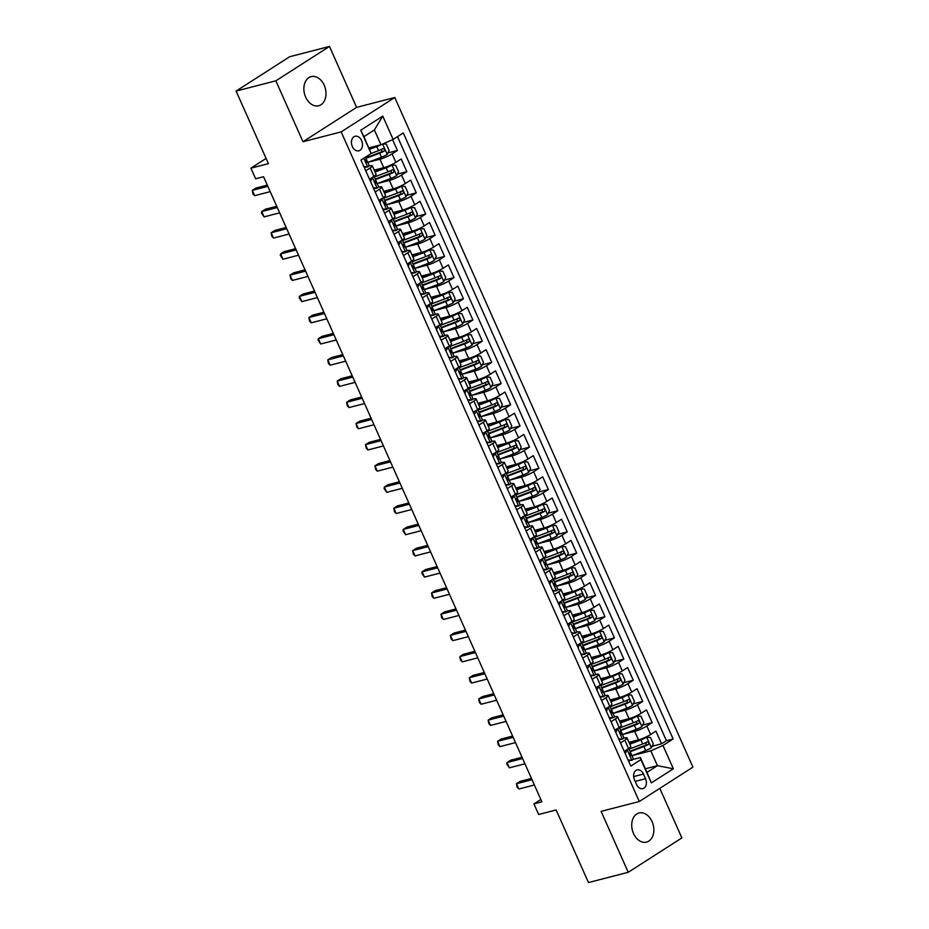 <?xml version="1.0" encoding="UTF-8"?>
<svg xmlns="http://www.w3.org/2000/svg" width="929" height="929" viewBox="0 0 929 929"><rect width="100%" height="100%" fill="white"/><g stroke="black" fill="none" stroke-linecap="round" stroke-linejoin="round"><path stroke-width="1.39" d="M305.653 97.127A15.038 10.753 75.5 0 0 318.693 105.743A15.038 10.753 75.5 0 0 324.209 85.236A15.038 10.753 75.5 0 0 311.169 76.619A15.038 10.753 75.5 0 0 305.653 97.127M633.508 833.499A15.038 10.753 75.5 0 0 646.549 842.115A15.038 10.753 75.5 0 0 652.065 821.608A15.038 10.753 75.5 0 0 639.024 812.991A15.038 10.753 75.5 0 0 633.508 833.499M352.335 146.515A7.525 5.377 75.5 0 0 358.849 150.823A7.525 5.377 75.5 0 0 361.602 140.569A7.525 5.377 75.5 0 0 355.087 136.261A7.525 5.377 75.5 0 0 352.335 146.515M329.481 46.45L289.709 56.715L236.082 91.077L275.855 80.811L302.982 141.731L341.164 131.883L394.779 97.522L356.597 107.369L329.481 46.45L275.855 80.811M341.164 131.883L639.291 801.506L692.918 767.145L394.779 97.522M639.291 801.506L601.109 811.365L628.236 872.285L681.863 837.923L659.799 788.361M628.236 872.285L588.463 882.55L556.157 809.972L538.657 814.489L533.931 803.899L541.886 801.843L263.569 176.719L255.614 178.774L250.9 168.172L268.4 163.655L236.082 91.077M628.979 742.294L638.467 739.844A9.395 1.498 -24 0 0 650.625 734.491L655.92 731.1L661.576 743.815L652.088 746.266M622.778 734.444L634.693 731.367A9.395 1.498 -24 0 0 646.851 726.014L652.146 722.623L642.647 725.073M652.146 722.623L646.479 709.907L641.196 713.298A9.395 1.498 -24 0 1 629.038 718.663L619.55 721.101M610.109 699.92L619.597 697.47A9.395 1.498 -24 0 0 631.755 692.105L637.05 688.714L642.705 701.43L633.218 703.88M600.68 678.727L610.167 676.277A9.395 1.498 -24 0 0 622.325 670.924L627.609 667.533L633.276 680.249L623.777 682.687M591.239 657.535L600.726 655.084A9.395 1.498 -24 0 0 612.885 649.731L618.18 646.34L623.835 659.056L614.348 661.506M581.809 636.342L591.297 633.892A9.395 1.498 -24 0 0 603.455 628.538L608.739 625.147L614.406 637.863L604.918 640.313M572.369 615.149L581.856 612.699A9.395 1.498 -24 0 0 594.014 607.345L599.31 603.955L604.965 616.67L595.477 619.12M562.939 593.956L572.427 591.518A9.395 1.498 -24 0 0 584.585 586.153L589.88 582.762L595.535 595.477L586.048 597.928M553.51 572.775L562.986 570.325A9.395 1.498 -24 0 0 575.156 564.96L580.439 561.581L586.106 574.285L576.607 576.735M544.069 551.582L553.556 549.132A9.395 1.498 -24 0 0 565.715 543.779L571.01 540.388L576.665 553.103L567.178 555.554M534.639 530.389L544.115 527.939A9.395 1.498 -24 0 0 556.285 522.586L561.569 519.195L567.236 531.911L557.737 534.361M525.199 509.197L534.686 506.746A9.395 1.498 -24 0 0 546.844 501.393L552.14 498.002L557.795 510.718L548.307 513.168M515.769 488.004L525.245 485.565A9.395 1.498 -24 0 0 537.415 480.2L542.699 476.809L548.365 489.525L538.866 491.975M506.328 466.822L515.816 464.372A9.395 1.498 -24 0 0 527.974 459.007L533.269 455.616L538.925 468.332L529.437 470.782M496.899 445.63L506.386 443.179A9.395 1.498 -24 0 0 518.545 437.826L523.828 434.435L529.495 447.151L519.996 449.601M487.458 424.437L496.945 421.987A9.395 1.498 -24 0 0 509.104 416.633L514.399 413.242L520.054 425.958L510.567 428.408M478.029 403.244L487.516 400.794A9.395 1.498 -24 0 0 499.674 395.44L504.958 392.05L510.625 404.765L501.126 407.216M468.588 382.051L478.075 379.601A9.395 1.498 -24 0 0 490.233 374.248L495.529 370.857L501.184 383.572L491.696 386.023M459.158 360.858L468.646 358.42A9.395 1.498 -24 0 0 480.804 353.055L486.088 349.664L491.755 362.38L482.267 364.83M449.729 339.677L459.205 337.227A9.395 1.498 -24 0 0 471.363 331.862L476.658 328.483L482.314 341.187L472.826 343.637M440.288 318.484L449.775 316.034A9.395 1.498 -24 0 0 461.934 310.681L467.229 307.29L472.884 320.006L463.397 322.456M430.859 297.292L440.334 294.841A9.395 1.498 -24 0 0 452.504 289.488L457.788 286.097L463.455 298.813L453.956 301.263M421.418 276.099L430.905 273.649A9.395 1.498 -24 0 0 443.063 268.295L448.359 264.904L454.014 277.62L444.526 280.07M411.988 254.906L421.464 252.467A9.395 1.498 -24 0 0 433.634 247.102L438.918 243.712L444.585 256.427L435.086 258.877M402.547 233.725L412.035 231.275A9.395 1.498 -24 0 0 424.193 225.91L429.488 222.519L435.144 235.234L425.656 237.685M393.118 212.532L402.594 210.082A9.395 1.498 -24 0 0 414.764 204.728L420.047 201.338L425.714 214.053L416.215 216.503M383.677 191.339L393.164 188.889A9.395 1.498 -24 0 0 405.323 183.536L410.618 180.145L416.273 192.86L406.786 195.311M374.248 170.146L383.735 167.696A9.395 1.498 -24 0 0 395.893 162.343L401.177 158.952L406.844 171.668L397.345 174.118M365.736 170.773L370.09 167.986A9.395 1.498 156 0 0 372.308 165.803A9.395 1.498 156 0 0 369.521 165.908L368.825 166.094M375.177 191.955L379.52 189.168A9.395 1.498 156 0 0 381.749 186.996A9.395 1.498 156 0 0 378.951 187.101L378.254 187.286M384.606 213.147L388.961 210.36A9.395 1.498 156 0 0 391.179 208.189A9.395 1.498 156 0 0 388.392 208.293L387.683 208.468M394.047 234.34L398.39 231.553A9.395 1.498 156 0 0 400.62 229.37A9.395 1.498 156 0 0 397.821 229.486L397.124 229.66M403.476 255.533L407.831 252.746A9.395 1.498 156 0 0 410.049 250.563A9.395 1.498 156 0 0 407.262 250.667L406.554 250.853M412.917 276.726L417.26 273.939A9.395 1.498 156 0 0 419.478 271.756A9.395 1.498 156 0 0 416.691 271.86L415.995 272.046M422.347 297.919L426.701 295.132A9.395 1.498 156 0 0 428.919 292.949A9.395 1.498 156 0 0 426.132 293.053L425.424 293.239M431.776 319.1L436.131 316.313A9.395 1.498 156 0 0 438.349 314.141A9.395 1.498 156 0 0 435.562 314.246L434.865 314.42M441.217 340.293L445.56 337.506A9.395 1.498 156 0 0 447.79 335.323A9.395 1.498 156 0 0 445.003 335.439L444.294 335.613M450.646 361.486L455.001 358.699A9.395 1.498 156 0 0 457.219 356.515A9.395 1.498 156 0 0 454.432 356.631L453.735 356.806M460.087 382.678L464.43 379.891A9.395 1.498 156 0 0 466.66 377.708A9.395 1.498 156 0 0 463.873 377.813L463.165 377.998M469.517 403.871L473.871 401.084A9.395 1.498 156 0 0 476.089 398.901A9.395 1.498 156 0 0 473.302 399.005L472.606 399.191M478.958 425.052L483.301 422.265A9.395 1.498 156 0 0 485.53 420.094A9.395 1.498 156 0 0 482.743 420.198L482.035 420.384M488.387 446.245L492.742 443.458A9.395 1.498 156 0 0 494.96 441.275A9.395 1.498 156 0 0 492.173 441.391L491.476 441.565M497.828 467.438L502.171 464.651A9.395 1.498 156 0 0 504.401 462.468A9.395 1.498 156 0 0 501.602 462.584L500.905 462.758M507.257 488.631L511.612 485.844A9.395 1.498 156 0 0 513.83 483.661A9.395 1.498 156 0 0 511.043 483.765L510.335 483.951M516.698 509.824L521.041 507.037A9.395 1.498 156 0 0 523.271 504.853A9.395 1.498 156 0 0 520.472 504.958L519.775 505.144M526.128 531.005L530.482 528.229A9.395 1.498 156 0 0 532.7 526.046A9.395 1.498 156 0 0 529.913 526.151L529.205 526.337M535.568 552.198L539.912 549.411A9.395 1.498 156 0 0 542.13 547.239A9.395 1.498 156 0 0 539.343 547.344L538.646 547.518M544.998 573.39L549.353 570.603A9.395 1.498 156 0 0 551.571 568.42A9.395 1.498 156 0 0 548.784 568.536L548.075 568.711M554.427 594.583L558.782 591.796A9.395 1.498 156 0 0 561 589.613A9.395 1.498 156 0 0 558.213 589.729L557.516 589.903M563.868 615.776L568.211 612.989A9.395 1.498 156 0 0 570.441 610.806A9.395 1.498 156 0 0 567.654 610.91L566.945 611.096M573.298 636.969L577.652 634.182A9.395 1.498 156 0 0 579.87 631.999A9.395 1.498 156 0 0 577.083 632.103L576.386 632.289M582.738 658.15L587.082 655.363A9.395 1.498 156 0 0 589.311 653.192A9.395 1.498 156 0 0 586.524 653.296L585.816 653.482M592.168 679.343L596.523 676.556A9.395 1.498 156 0 0 598.74 674.373A9.395 1.498 156 0 0 595.953 674.489L595.257 674.663M601.609 700.536L605.952 697.749A9.395 1.498 156 0 0 608.181 695.566A9.395 1.498 156 0 0 605.383 695.682L604.686 695.856M611.038 721.728L615.393 718.941A9.395 1.498 156 0 0 617.611 716.758A9.395 1.498 156 0 0 614.824 716.863L614.127 717.049M645.539 778.711L643.46 774.054A7.281 5.202 75.5 0 0 637.155 769.874A7.281 5.202 75.5 0 0 634.484 779.803L636.551 784.471A7.281 5.202 75.5 0 0 642.868 788.64A7.281 5.202 75.5 0 0 645.539 778.711L635.181 781.382M368.952 147.885L380.983 144.785L374.375 129.955L363.936 136.633L371.112 153.54L360.963 160.043L630.791 766.1L640.94 759.597L640.371 757.53L632.986 759.434M371.112 153.54L360.731 130.234L382.76 116.113L393.141 139.431L403.279 132.928L673.119 738.985L662.969 745.476L673.351 768.794L651.322 782.903L640.94 759.597M368.035 162.296L379.961 159.219L383.735 167.696M377.476 183.489L389.39 180.412L393.164 188.889M386.905 204.682L398.831 201.605L402.594 210.082M396.346 225.875L408.261 222.797L412.035 231.275M405.776 247.056L417.69 243.99L421.464 252.467M415.217 268.249L427.131 265.171L430.905 273.649M424.646 289.442L436.56 286.364L440.334 294.841M434.087 310.634L446.001 307.557L449.775 316.034M443.516 331.827L455.431 328.75L459.205 337.227M452.957 353.02L464.872 349.943L468.646 358.42M462.387 374.201L474.301 371.135L478.075 379.601M471.827 395.394L483.742 392.317L487.516 400.794M481.257 416.587L493.171 413.51L496.945 421.987M490.686 437.78L502.612 434.702L506.386 443.179M500.127 458.972L512.042 455.895L515.816 464.372M509.556 480.154L521.471 477.088L525.245 485.565M518.997 501.346L530.912 498.269L534.686 506.746M528.427 522.539L540.341 519.462L544.115 527.939M537.868 543.732L549.782 540.655L553.556 549.132M547.297 564.925L559.212 561.848L562.986 570.325M556.738 586.118L568.653 583.04L572.427 591.518M566.167 607.299L578.082 604.222L581.856 612.699M575.608 628.492L587.523 625.414L591.297 633.892M585.038 649.685L596.952 646.607L600.726 655.084M594.467 670.877L606.393 667.8L610.167 676.277M603.908 692.07L615.822 688.993L619.597 697.47M613.337 713.251L625.263 710.186L629.038 718.663M620.479 742.921L624.822 740.134A9.395 1.498 -24 0 0 627.052 737.951A9.395 1.498 -24 0 0 624.253 738.056L623.556 738.241M661.576 743.815L666.43 740.703L397.484 136.644M379.961 159.219A9.395 1.498 156 0 0 392.119 153.866L397.403 150.475L392.595 139.664M406.844 171.668L401.549 175.058A9.395 1.498 156 0 1 389.39 180.412M416.273 192.86L410.99 196.251A9.395 1.498 156 0 1 398.831 201.605M425.714 214.053L420.419 217.432A9.395 1.498 156 0 1 408.261 222.797M435.144 235.234L429.86 238.625A9.395 1.498 156 0 1 417.69 243.99M444.585 256.427L439.289 259.818A9.395 1.498 156 0 1 427.131 265.171M454.014 277.62L448.73 281.011A9.395 1.498 156 0 1 436.56 286.364M463.455 298.813L458.16 302.204A9.395 1.498 156 0 1 446.001 307.557M472.884 320.006L467.589 323.397A9.395 1.498 156 0 1 455.431 328.75M482.314 341.187L477.03 344.578A9.395 1.498 156 0 1 464.872 349.943M491.755 362.38L486.459 365.771A9.395 1.498 156 0 1 474.301 371.135M501.184 383.572L495.9 386.963A9.395 1.498 156 0 1 483.742 392.317M510.625 404.765L505.33 408.156A9.395 1.498 156 0 1 493.171 413.51M520.054 425.958L514.771 429.349A9.395 1.498 156 0 1 502.612 434.702M529.495 447.151L524.2 450.53A9.395 1.498 156 0 1 512.042 455.895M538.925 468.332L533.641 471.723A9.395 1.498 156 0 1 521.471 477.088M548.365 489.525L543.07 492.916A9.395 1.498 156 0 1 530.912 498.269M557.795 510.718L552.511 514.109A9.395 1.498 156 0 1 540.341 519.462M567.236 531.911L561.94 535.301A9.395 1.498 156 0 1 549.782 540.655M576.665 553.103L571.381 556.494A9.395 1.498 156 0 1 559.212 561.848M586.106 574.285L580.811 577.675A9.395 1.498 156 0 1 568.653 583.04M595.535 595.477L590.24 598.868A9.395 1.498 156 0 1 578.082 604.222M604.965 616.67L599.681 620.061A9.395 1.498 156 0 1 587.523 625.414M614.406 637.863L609.11 641.254A9.395 1.498 156 0 1 596.952 646.607M623.835 659.056L618.551 662.447A9.395 1.498 156 0 1 606.393 667.8M633.276 680.249L627.981 683.628A9.395 1.498 156 0 1 615.822 688.993M642.705 701.43L637.422 704.821A9.395 1.498 156 0 1 625.263 710.186M624.253 751.398L628.596 748.611A9.395 1.498 -24 0 0 630.826 746.428L627.052 737.951M614.812 730.206L619.167 727.419A9.395 1.498 -24 0 0 621.385 725.235L617.611 716.758M605.383 709.013L609.726 706.226A9.395 1.498 -24 0 0 611.956 704.043L608.181 695.566M595.942 687.82L600.297 685.033A9.395 1.498 -24 0 0 602.515 682.85L598.74 674.373M586.513 666.627L590.856 663.84A9.395 1.498 -24 0 0 593.085 661.669L589.311 653.192M577.072 645.446L581.426 642.659A9.395 1.498 -24 0 0 583.644 640.476L579.87 631.999M567.642 624.253L571.985 621.466A9.395 1.498 -24 0 0 574.215 619.283L570.441 610.806M558.201 603.06L562.556 600.273A9.395 1.498 -24 0 0 564.774 598.09L561 589.613M548.772 581.868L553.115 579.081A9.395 1.498 -24 0 0 555.345 576.897L551.571 568.42M539.343 560.675L543.686 557.888A9.395 1.498 -24 0 0 545.904 555.705L542.13 547.239M529.902 539.482L534.256 536.695A9.395 1.498 -24 0 0 536.474 534.523L532.7 526.046M520.472 518.301L524.815 515.514A9.395 1.498 -24 0 0 527.045 513.331L523.271 504.853M511.031 497.108L515.386 494.321A9.395 1.498 -24 0 0 517.604 492.138L513.83 483.661M501.602 475.915L505.945 473.128A9.395 1.498 -24 0 0 508.175 470.945L504.401 462.468M492.161 454.722L496.516 451.935A9.395 1.498 -24 0 0 498.734 449.752L494.96 441.275M482.732 433.529L487.075 430.742A9.395 1.498 -24 0 0 489.304 428.571L485.53 420.094M473.291 412.348L477.645 409.561A9.395 1.498 -24 0 0 479.863 407.378L476.089 398.901M463.861 391.155L468.204 388.368A9.395 1.498 -24 0 0 470.434 386.185L466.66 377.708M454.42 369.963L458.775 367.176A9.395 1.498 -24 0 0 460.993 364.992L457.219 356.515M444.991 348.77L449.334 345.983A9.395 1.498 -24 0 0 451.564 343.8L447.79 335.323M435.55 327.577L439.905 324.79A9.395 1.498 -24 0 0 442.123 322.618L438.349 314.141M426.121 306.384L430.475 303.597A9.395 1.498 -24 0 0 432.693 301.426L428.919 292.949M416.691 285.203L421.034 282.416A9.395 1.498 -24 0 0 423.252 280.233L419.478 271.756M407.25 264.01L411.605 261.223A9.395 1.498 -24 0 0 413.823 259.04L410.049 250.563M397.821 242.817L402.164 240.03A9.395 1.498 -24 0 0 404.394 237.847L400.62 229.37M388.38 221.625L392.735 218.838A9.395 1.498 -24 0 0 394.953 216.654L391.179 208.189M378.951 200.432L383.294 197.645A9.395 1.498 -24 0 0 385.523 195.473L381.749 186.996M369.51 179.251L373.864 176.464A9.395 1.498 -24 0 0 376.082 174.28L372.308 165.803M640.371 757.53L646.979 772.359L657.418 765.67L650.811 750.841L662.969 745.476M645.388 768.771L657.418 765.67L673.351 768.794M632.208 755.637L650.811 750.841M266.077 158.441L250.9 168.172M540.841 799.474L533.931 803.899M666.43 740.703L673.119 738.985M397.403 150.475L387.916 152.925M393.141 139.431L380.983 144.785M646.979 772.359L651.322 782.903M360.731 130.234L363.936 136.633M382.76 116.113L374.375 129.955M302.982 141.731L356.597 107.369M628.074 759.98L631.906 760.247A6.224 0.999 -24 0 0 633.311 758.854L631.523 754.824A6.224 0.999 -24 0 0 631.151 754.673L629.665 754.569M631.906 760.247L628.387 760.677M626.82 749.749L627.191 749.657A6.224 0.999 -24 0 0 628.329 748.774M627.191 749.657L625.24 753.616M531.469 778.444L520.077 781.394L516.454 783.716L532.027 779.686M518.823 789.011L517.128 787.258L516.454 783.716L518.823 789.011L534.384 784.993M628.712 748.53L630.385 752.281A6.224 0.999 156 0 1 629.874 753.036L631.012 755.579A6.224 0.999 -24 0 0 631.523 754.824M645.643 750.551L643.855 746.533L630.164 751.712A17.976 2.868 -24 0 0 630.164 751.712L631.952 755.73A17.976 2.868 156 0 1 631.929 755.741L645.643 750.551A6.224 0.999 156 0 0 651.334 747.799L653.284 743.827L650.451 737.463L646.607 737.208A6.224 0.999 156 0 1 640.929 739.96L629.816 744.164M646.607 737.208L629.607 743.688M643.855 746.533A6.224 0.999 -24 0 0 648.256 744.524C649.255 742.898 648.872 742.05 647.118 741.981A6.224 0.999 156 0 1 642.729 743.99L629.038 749.169A17.976 2.868 156 0 1 629.003 749.18M646.073 742.526L645.969 745.116L630.919 750.864A14.922 2.381 156 0 1 629.92 751.236M618.644 738.799L622.476 739.054A6.224 0.999 -24 0 0 623.87 737.661L622.082 733.631A6.224 0.999 -24 0 0 621.722 733.48L620.235 733.376M622.476 739.054L618.946 739.496M617.379 728.557L617.762 728.464A6.224 0.999 -24 0 0 618.9 727.593M617.762 728.464L615.811 732.435M522.04 757.263L510.648 760.201L507.025 762.523L522.597 758.505M509.382 767.818L506.746 763.952L507.025 762.523L509.382 767.818L524.955 763.801M620.7 730.531A17.976 2.868 -24 0 0 620.735 730.519L634.426 725.34A6.224 0.999 -24 0 0 638.815 723.331C639.826 721.705 639.442 720.858 637.689 720.788A6.224 0.999 156 0 1 633.288 722.797L619.597 727.976A17.976 2.868 156 0 1 619.573 727.988L620.955 731.088A6.224 0.999 156 0 1 620.444 731.843L621.571 734.386A6.224 0.999 -24 0 0 622.082 733.631M609.203 717.606L613.035 717.862A6.224 0.999 -24 0 0 614.441 716.468L612.652 712.438A6.224 0.999 -24 0 0 612.281 712.288L610.794 712.195M613.035 717.862L609.517 718.303M607.949 707.364L608.321 707.271A6.224 0.999 -24 0 0 609.459 706.4M608.321 707.271L606.37 711.242M512.611 736.07L501.219 739.008L497.596 741.33L513.156 737.312M499.953 746.626L498.258 744.872L497.596 741.33L499.953 746.626L515.514 742.608M609.842 706.145L611.514 709.895A6.224 0.999 156 0 1 611.003 710.65L612.141 713.193A6.224 0.999 -24 0 0 612.652 712.438M599.774 696.413L603.606 696.68A6.224 0.999 -24 0 0 605.011 695.275L603.211 691.246A6.224 0.999 -24 0 0 602.851 691.095L601.365 691.002M603.606 696.68L600.076 697.11M598.508 686.183L598.891 686.078A6.224 0.999 -24 0 0 600.029 685.207M598.891 686.078L596.941 690.05M503.17 714.877L491.778 717.815L488.155 720.138L503.727 716.12M490.512 725.433L488.828 723.679L488.155 720.138L490.512 725.433L506.084 721.415M601.829 688.145A17.976 2.868 -24 0 0 601.864 688.134L615.555 682.954A6.224 0.999 -24 0 0 619.945 680.957C620.955 679.32 620.572 678.472 618.819 678.414A6.224 0.999 156 0 1 614.417 680.411L600.726 685.59A17.976 2.868 156 0 1 600.703 685.602L602.085 688.703A6.224 0.999 156 0 1 601.574 689.457L602.7 692A6.224 0.999 -24 0 0 603.211 691.246M590.333 675.22L594.165 675.488A6.224 0.999 -24 0 0 595.57 674.082L593.782 670.064A6.224 0.999 -24 0 0 593.41 669.902L591.924 669.809M594.165 675.488L590.647 675.917M589.079 664.99L589.45 664.885A6.224 0.999 -24 0 0 590.589 664.014M589.45 664.885L587.5 668.857M493.74 693.684L482.348 696.622L478.725 698.945L494.286 694.927M481.083 704.24L479.387 702.498L478.725 698.945L481.083 704.24L496.643 700.222M590.972 663.77L592.644 667.521A6.224 0.999 156 0 1 592.133 668.265L593.271 670.808A6.224 0.999 -24 0 0 593.782 670.064M622.488 734.549A17.976 2.868 156 0 0 622.523 734.549L636.214 729.358A6.224 0.999 156 0 0 641.893 726.617L643.855 722.634L641.022 716.282L637.178 716.015A6.224 0.999 156 0 1 631.499 718.767L620.375 722.971M637.178 716.015L620.166 722.495M636.644 721.334L636.528 723.923L621.489 729.683A14.922 2.381 156 0 1 620.491 730.043M626.785 708.177L624.985 704.147L611.294 709.326A17.976 2.868 -24 0 0 611.294 709.326L613.094 713.356A17.976 2.868 156 0 1 613.059 713.367L626.785 708.177A6.224 0.999 156 0 0 632.463 705.425L634.414 701.441L631.581 695.089L627.749 694.822A6.224 0.999 156 0 1 622.058 697.574L610.945 701.778M627.749 694.822L610.736 701.314M624.985 704.147A6.224 0.999 -24 0 0 629.386 702.138C630.385 700.512 630.013 699.665 628.248 699.595A6.224 0.999 156 0 1 623.858 701.604L610.167 706.783A17.976 2.868 156 0 1 610.132 706.795M627.203 700.141L627.098 702.73L612.048 708.49A14.922 2.381 156 0 1 611.05 708.862M603.629 692.175A17.976 2.868 156 0 0 603.653 692.163L617.344 686.984A6.224 0.999 156 0 0 623.022 684.232L624.985 680.249L622.151 673.897L618.308 673.63A6.224 0.999 156 0 1 612.629 676.382L601.516 680.597M618.308 673.63L601.295 680.121M617.773 678.948L617.657 681.538L602.619 687.297A14.922 2.381 156 0 1 601.62 687.669M607.914 665.791L606.114 661.762L592.423 666.941A17.976 2.868 -24 0 0 592.423 666.941L594.223 670.97A17.976 2.868 156 0 1 594.188 670.982L607.914 665.791A6.224 0.999 156 0 0 613.593 663.039L615.544 659.067L612.722 652.704L608.878 652.448A6.224 0.999 156 0 1 603.188 655.2L592.075 659.404M608.878 652.448L591.866 658.928M606.114 661.762A6.224 0.999 -24 0 0 610.516 659.764C611.514 658.127 611.143 657.279 609.389 657.221A6.224 0.999 156 0 1 604.988 659.218L591.297 664.398A17.976 2.868 156 0 1 591.262 664.409M608.332 657.755L608.228 660.356L593.178 666.105A14.922 2.381 156 0 1 592.179 666.476M580.904 654.028L584.736 654.295A6.224 0.999 -24 0 0 586.141 652.901L584.341 648.872A6.224 0.999 -24 0 0 583.981 648.709L582.495 648.616M584.736 654.295L581.206 654.724M579.638 643.797L580.021 643.704A6.224 0.999 -24 0 0 581.159 642.822M580.021 643.704L578.07 647.664M484.299 672.491L472.907 675.441L469.284 677.752L484.857 673.734M471.642 683.059L469.958 681.305L469.284 677.752L471.642 683.059L487.214 679.041M582.959 645.771A17.976 2.868 -24 0 0 582.994 645.76L596.685 640.58A6.224 0.999 -24 0 0 601.086 638.571C602.085 636.946 601.702 636.098 599.948 636.028A6.224 0.999 156 0 1 595.547 638.037L581.856 643.216A17.976 2.868 156 0 1 581.833 643.228L583.215 646.329A6.224 0.999 156 0 1 582.704 647.083L583.83 649.626A6.224 0.999 -24 0 0 584.341 648.872M584.759 649.789A17.976 2.868 156 0 0 584.782 649.777L598.473 644.598A6.224 0.999 156 0 0 604.152 641.846L606.114 637.875L603.281 631.511L599.437 631.255A6.224 0.999 156 0 1 593.759 634.008L582.646 638.211M599.437 631.255L582.425 637.735M598.903 636.574L598.787 639.164L583.749 644.912A14.922 2.381 156 0 1 582.75 645.283M571.463 632.846L575.306 633.102A6.224 0.999 -24 0 0 576.7 631.708L574.912 627.679A6.224 0.999 -24 0 0 574.54 627.528L573.054 627.423M575.306 633.102L571.776 633.543M570.209 622.604L570.58 622.511A6.224 0.999 -24 0 0 571.718 621.629M570.58 622.511L568.629 626.483M474.87 651.299L463.478 654.248L459.855 656.571L475.416 652.553M462.212 661.866L460.517 660.113L459.855 656.571L462.212 661.866L477.785 657.848M572.113 621.385L573.774 625.136A6.224 0.999 156 0 1 573.263 625.891L574.401 628.434A6.224 0.999 -24 0 0 574.912 627.679M589.044 623.405L587.244 619.388L573.553 624.567A17.976 2.868 -24 0 0 573.553 624.567L575.353 628.585A17.976 2.868 156 0 1 575.318 628.596L589.044 623.405A6.224 0.999 156 0 0 594.723 620.653L596.673 616.682L593.852 610.33L590.008 610.063A6.224 0.999 156 0 1 584.329 612.815L573.205 617.019M590.008 610.063L572.996 616.542M587.244 619.388A6.224 0.999 -24 0 0 591.645 617.379C592.644 615.753 592.272 614.905 590.519 614.835A6.224 0.999 156 0 1 586.118 616.844L572.427 622.024A17.976 2.868 156 0 1 572.392 622.035M589.462 615.381L589.358 617.971L574.308 623.731A14.922 2.381 156 0 1 573.309 624.091M562.033 611.654L565.866 611.909A6.224 0.999 -24 0 0 567.271 610.516L565.471 606.486A6.224 0.999 -24 0 0 565.111 606.335L563.624 606.231M565.866 611.909L562.347 612.35M560.768 601.411L561.151 601.318A6.224 0.999 -24 0 0 562.289 600.448M561.151 601.318L559.2 605.29M465.429 630.117L454.037 633.055L450.414 635.378L465.986 631.36M452.771 640.673L451.088 638.92L450.414 635.378L452.771 640.673L468.344 636.655M564.089 603.385A17.976 2.868 -24 0 0 564.124 603.374L577.815 598.195A6.224 0.999 -24 0 0 582.216 596.186C583.215 594.56 582.831 593.712 581.078 593.643A6.224 0.999 156 0 1 576.677 595.652L562.986 600.831A17.976 2.868 156 0 1 562.962 600.842L564.344 603.943A6.224 0.999 156 0 1 563.833 604.698L564.96 607.241A6.224 0.999 -24 0 0 565.471 606.486M565.889 607.415A17.976 2.868 156 0 0 565.912 607.403L579.603 602.224A6.224 0.999 156 0 0 585.282 599.472L587.244 595.489L584.411 589.137L580.567 588.87A6.224 0.999 156 0 1 574.888 591.622L563.775 595.826M580.567 588.87L563.566 595.361M580.033 594.188L579.917 596.778L564.878 602.538A14.922 2.381 156 0 1 563.88 602.909M552.592 590.461L556.436 590.716A6.224 0.999 -24 0 0 557.83 589.323L556.041 585.293A6.224 0.999 -24 0 0 555.681 585.142L554.183 585.049M556.436 590.716L552.906 591.158M551.338 580.219L551.71 580.126A6.224 0.999 -24 0 0 552.848 579.255M551.71 580.126L549.759 584.097M456 608.925L444.608 611.863L440.985 614.185L456.545 610.167M443.342 619.48L441.647 617.727L440.985 614.185L443.342 619.48L458.914 615.462M553.243 579.011L554.903 582.75A6.224 0.999 156 0 1 554.392 583.505L555.53 586.048A6.224 0.999 -24 0 0 556.041 585.293M570.174 581.031L568.374 577.002L554.683 582.181A17.976 2.868 -24 0 0 554.683 582.181L556.483 586.211A17.976 2.868 156 0 1 556.448 586.222L570.174 581.031A6.224 0.999 156 0 0 575.852 578.279L577.803 574.296L574.981 567.944L571.138 567.677A6.224 0.999 156 0 1 565.459 570.429L554.334 574.645M571.138 567.677L554.125 574.168M568.374 577.002A6.224 0.999 -24 0 0 572.775 574.993C573.774 573.367 573.402 572.519 571.649 572.45A6.224 0.999 156 0 1 567.247 574.459L553.556 579.638A17.976 2.868 156 0 1 553.521 579.65M570.592 572.996L570.487 575.585L555.437 581.345A14.922 2.381 156 0 1 554.439 581.717M543.163 569.268L546.995 569.535A6.224 0.999 -24 0 0 548.4 568.13L546.6 564.112A6.224 0.999 -24 0 0 546.24 563.949L544.754 563.857M546.995 569.535L543.477 569.965M541.909 559.037L542.281 558.933A6.224 0.999 -24 0 0 543.419 558.062M542.281 558.933L540.33 562.904M446.559 587.732L435.167 590.67L431.544 592.992L447.116 588.974M433.901 598.288L432.217 596.546L431.544 592.992L433.901 598.288L449.473 594.27M545.218 561A17.976 2.868 -24 0 0 545.253 560.988L558.944 555.809A6.224 0.999 -24 0 0 563.346 553.812C564.344 552.174 563.961 551.327 562.208 551.269A6.224 0.999 156 0 1 557.806 553.266L544.115 558.445A17.976 2.868 156 0 1 544.092 558.457L545.474 561.569A6.224 0.999 156 0 1 544.963 562.312L546.101 564.855A6.224 0.999 -24 0 0 546.6 564.112M547.018 565.029A17.976 2.868 156 0 0 547.042 565.018L560.733 559.839A6.224 0.999 156 0 0 566.423 557.086L568.374 553.115L565.54 546.751L561.697 546.496A6.224 0.999 156 0 1 556.018 549.248L544.905 553.452M561.697 546.496L544.696 552.976M561.162 551.803L561.058 554.404L546.008 560.152A14.922 2.381 156 0 1 545.009 560.524M533.722 548.075L537.566 548.342A6.224 0.999 -24 0 0 538.959 546.937L537.171 542.919A6.224 0.999 -24 0 0 536.811 542.757L535.325 542.664M537.566 548.342L534.036 548.772M532.468 537.845L532.84 537.74A6.224 0.999 -24 0 0 533.989 536.869M532.84 537.74L530.889 541.712M437.129 566.539L425.737 569.477L422.114 571.799L437.687 567.782M424.472 577.106L421.836 573.228L422.114 571.799L424.472 577.106L440.044 573.088M534.372 536.625L536.033 540.376A6.224 0.999 156 0 1 535.534 541.131L536.66 543.674A6.224 0.999 -24 0 0 537.171 542.919M551.303 538.646L549.515 534.616L535.812 539.795A17.976 2.868 -24 0 0 535.812 539.795L537.612 543.825A17.976 2.868 156 0 1 537.577 543.837L551.303 538.646A6.224 0.999 156 0 0 556.982 535.894L558.944 531.922L556.111 525.559L552.267 525.303A6.224 0.999 156 0 1 546.589 528.055L535.464 532.259M552.267 525.303L535.255 531.783M549.515 534.616A6.224 0.999 -24 0 0 553.905 532.619C554.903 530.982 554.532 530.145 552.778 530.076A6.224 0.999 156 0 1 548.377 532.073L534.686 537.264A17.976 2.868 156 0 1 534.651 537.264M551.733 530.622L551.617 533.211L536.567 538.959A14.922 2.381 156 0 1 535.58 539.331M524.293 526.894L528.125 527.149A6.224 0.999 -24 0 0 529.53 525.756L527.742 521.726A6.224 0.999 -24 0 0 527.37 521.575L525.884 521.471M528.125 527.149L524.606 527.579M523.039 516.652L523.41 516.559A6.224 0.999 -24 0 0 524.548 515.676M523.41 516.559L521.459 520.519M427.688 545.346L416.297 548.296L412.673 550.618L428.246 546.6M415.042 555.914L413.347 554.16L412.673 550.618L415.042 555.914L430.603 551.896M526.36 518.626A17.976 2.868 -24 0 0 526.383 518.614L540.074 513.435A6.224 0.999 -24 0 0 544.475 511.426C545.474 509.8 545.091 508.953 543.337 508.883A6.224 0.999 156 0 1 538.948 510.892L525.257 516.071A17.976 2.868 156 0 1 525.222 516.083L526.604 519.183A6.224 0.999 156 0 1 526.093 519.938L527.231 522.481A6.224 0.999 -24 0 0 527.742 521.726M528.148 522.644A17.976 2.868 156 0 0 528.171 522.632L541.862 517.453A6.224 0.999 156 0 0 547.553 514.701L549.503 510.729L546.67 504.366L542.826 504.11A6.224 0.999 156 0 1 537.148 506.862L526.035 511.066M542.826 504.11L525.826 510.59M542.292 509.429L542.188 512.018L527.138 517.767A14.922 2.381 156 0 1 526.139 518.138M514.863 505.701L518.696 505.957A6.224 0.999 -24 0 0 520.089 504.563L518.301 500.534A6.224 0.999 -24 0 0 517.941 500.383L516.454 500.278M518.696 505.957L515.165 506.398M513.598 495.459L513.981 495.366A6.224 0.999 -24 0 0 515.119 494.495M513.981 495.366L512.03 499.337M418.259 524.165L406.867 527.103L403.244 529.425L418.816 525.408M405.601 534.721L402.965 530.854L403.244 529.425L405.601 534.721L421.174 530.703M515.502 494.24L517.174 497.99A6.224 0.999 156 0 1 516.663 498.745L517.79 501.288A6.224 0.999 -24 0 0 518.301 500.534M518.707 501.463A17.976 2.868 156 0 0 518.742 501.451L532.433 496.272A6.224 0.999 156 0 0 538.112 493.52L540.074 489.537L537.241 483.185L533.397 482.917A6.224 0.999 156 0 1 527.718 485.67L516.594 489.873M533.397 482.917L516.385 489.397M518.742 501.451L516.954 497.421A17.976 2.868 -24 0 0 516.954 497.421L530.645 492.242A6.224 0.999 -24 0 0 535.034 490.233C536.033 488.608 535.661 487.76 533.908 487.69A6.224 0.999 156 0 1 529.507 489.699L515.816 494.878A17.976 2.868 156 0 1 515.792 494.89M532.863 488.236L532.747 490.826L517.708 496.585A14.922 2.381 156 0 1 516.71 496.945M509.278 480.27A17.976 2.868 156 0 0 509.301 480.258L523.004 475.079A6.224 0.999 156 0 0 528.682 472.327L530.633 468.344L527.8 461.992L523.956 461.725A6.224 0.999 156 0 1 518.277 464.477L507.164 468.68M523.956 461.725L506.955 468.216M507.489 476.24A17.976 2.868 -24 0 0 507.513 476.229L521.204 471.049A6.224 0.999 -24 0 0 525.605 469.04C526.604 467.415 526.22 466.567 524.467 466.497A6.224 0.999 156 0 1 520.077 468.506L506.386 473.685A17.976 2.868 156 0 1 506.351 473.697L507.733 476.798A6.224 0.999 156 0 1 507.222 477.552L508.36 480.096A6.224 0.999 -24 0 0 508.871 479.341A6.224 0.999 -24 0 0 508.5 479.19L507.013 479.097M523.422 467.043L523.317 469.633L508.268 475.393A14.922 2.381 156 0 1 507.269 475.764M499.837 459.077A17.976 2.868 156 0 0 499.872 459.065L513.563 453.886A6.224 0.999 156 0 0 519.241 451.134L521.204 447.151L518.37 440.799L514.527 440.543A6.224 0.999 156 0 1 508.848 443.284L497.723 447.499M514.527 440.543L497.514 447.023M499.872 459.065L498.083 455.036A17.976 2.868 -24 0 0 498.083 455.036L511.774 449.857A6.224 0.999 -24 0 0 516.164 447.859C517.174 446.222 516.791 445.374 515.038 445.316A6.224 0.999 156 0 1 510.636 447.313L496.945 452.493A17.976 2.868 156 0 1 496.922 452.504M513.992 445.85L513.876 448.44L498.838 454.2A14.922 2.381 156 0 1 497.839 454.571M505.422 484.508L509.255 484.764A6.224 0.999 -24 0 0 510.66 483.37L508.871 479.341M509.255 484.764L505.736 485.205M504.168 474.266L504.54 474.173A6.224 0.999 -24 0 0 505.678 473.302M504.54 474.173L502.589 478.145M408.818 502.972L397.438 505.91L393.815 508.233L409.375 504.215M396.172 513.528L394.477 511.774L393.815 508.233L396.172 513.528L411.733 509.51M495.993 463.316L499.825 463.583A6.224 0.999 -24 0 0 501.219 462.177L499.43 458.148A6.224 0.999 -24 0 0 499.07 457.997L497.584 457.904M499.825 463.583L496.295 464.012M494.727 453.085L495.111 452.98A6.224 0.999 -24 0 0 496.249 452.109M495.111 452.98L493.16 456.952M399.389 481.779L387.997 484.717L384.374 487.04L399.946 483.022M386.731 492.335L384.095 488.468L384.374 487.04L386.731 492.335L402.303 488.317M496.632 451.866L498.304 455.605A6.224 0.999 156 0 1 497.793 456.36L498.919 458.903A6.224 0.999 -24 0 0 499.43 458.148M486.552 442.123L490.384 442.39A6.224 0.999 -24 0 0 491.789 440.985L490.001 436.967A6.224 0.999 -24 0 0 489.629 436.804L488.143 436.711M490.384 442.39L486.866 442.819M485.298 431.892L485.67 431.788A6.224 0.999 -24 0 0 486.808 430.917M485.67 431.788L483.719 435.759M389.959 460.587L378.567 463.525L374.944 465.847L390.505 461.829M377.302 471.154L375.606 469.4L374.944 465.847L377.302 471.154L392.862 467.124M488.619 433.855A17.976 2.868 -24 0 0 488.642 433.843L502.334 428.664A6.224 0.999 -24 0 0 506.735 426.666C507.733 425.029 507.362 424.181 505.597 424.123A6.224 0.999 156 0 1 501.207 426.121L487.516 431.3A17.976 2.868 156 0 1 487.481 431.311L488.863 434.424A6.224 0.999 156 0 1 488.352 435.167L489.49 437.71A6.224 0.999 -24 0 0 490.001 436.967M490.407 437.884A17.976 2.868 156 0 0 490.442 437.873L504.133 432.693A6.224 0.999 156 0 0 509.812 429.941L511.763 425.97L508.929 419.606L505.097 419.351A6.224 0.999 156 0 1 499.407 422.103L488.294 426.306M505.097 419.351L488.085 425.83M504.552 424.658L504.447 427.259L489.397 433.007A14.922 2.381 156 0 1 488.399 433.378M477.123 420.93L480.955 421.197A6.224 0.999 -24 0 0 482.36 419.803L480.56 415.774A6.224 0.999 -24 0 0 480.2 415.611L478.714 415.518M480.955 421.197L477.425 421.627M475.857 410.699L476.24 410.606A6.224 0.999 -24 0 0 477.378 409.724M476.24 410.606L474.289 414.566M380.518 439.394L369.127 442.343L365.503 444.654L381.076 440.636M367.861 449.961L366.177 448.208L365.503 444.654L367.861 449.961L383.433 445.943M477.761 409.48L479.434 413.231A6.224 0.999 156 0 1 478.923 413.986L480.049 416.529A6.224 0.999 -24 0 0 480.56 415.774M480.978 416.691A17.976 2.868 156 0 0 481.001 416.68L494.692 411.501A6.224 0.999 156 0 0 500.371 408.748L502.334 404.777L499.5 398.413L495.656 398.158A6.224 0.999 156 0 1 489.978 400.91L478.865 405.114M495.656 398.158L478.644 404.638M481.001 416.68L479.213 412.662A17.976 2.868 -24 0 0 479.213 412.662L492.904 407.483A6.224 0.999 -24 0 0 497.294 405.474C498.304 403.848 497.921 403 496.167 402.931A6.224 0.999 156 0 1 491.766 404.939L478.075 410.119A17.976 2.868 156 0 1 478.052 410.13M495.122 403.476L495.006 406.066L479.968 411.814A14.922 2.381 156 0 1 478.969 412.186M467.682 399.749L471.514 400.004A6.224 0.999 -24 0 0 472.919 398.611L471.131 394.581A6.224 0.999 -24 0 0 470.759 394.43L469.273 394.326M471.514 400.004L467.995 400.445M466.428 389.506L466.799 389.414A6.224 0.999 -24 0 0 467.937 388.543M466.799 389.414L464.848 393.385M371.089 418.213L359.697 421.151L356.074 423.473L371.635 419.455M358.431 428.768L356.736 427.015L356.074 423.473L358.431 428.768L373.992 424.75M469.749 391.481A17.976 2.868 -24 0 0 469.772 391.469L483.463 386.29A6.224 0.999 -24 0 0 487.864 384.281C488.863 382.655 488.491 381.807 486.738 381.738A6.224 0.999 156 0 1 482.337 383.747L468.646 388.926L468.355 388.276L469.993 392.038A6.224 0.999 156 0 1 469.482 392.793L470.62 395.336A6.224 0.999 -24 0 0 471.131 394.581M471.537 395.499A17.976 2.868 156 0 0 471.572 395.487L485.263 390.308A6.224 0.999 156 0 0 490.942 387.556L492.893 383.584L490.071 377.232L486.227 376.965A6.224 0.999 156 0 1 480.537 379.717L469.424 383.921M486.227 376.965L469.215 383.445M485.681 382.283L485.577 384.873L470.527 390.633A14.922 2.381 156 0 1 469.528 390.993M458.252 378.556L462.085 378.811A6.224 0.999 -24 0 0 463.49 377.418L461.69 373.388A6.224 0.999 -24 0 0 461.33 373.237L459.843 373.144M462.085 378.811L458.554 379.253M456.987 368.314L457.37 368.221A6.224 0.999 -24 0 0 458.508 367.35M457.37 368.221L455.419 372.192M361.648 397.02L350.256 399.958L346.633 402.28L362.205 398.262M348.99 407.576L347.307 405.822L346.633 402.28L348.99 407.576L364.563 403.558M458.891 367.094L460.563 370.845A6.224 0.999 156 0 1 460.052 371.6L461.179 374.143A6.224 0.999 -24 0 0 461.69 373.388M475.822 369.127L474.034 365.097L460.343 370.276A17.976 2.868 -24 0 0 460.343 370.276L462.131 374.306A17.976 2.868 156 0 1 462.108 374.317L475.822 369.127A6.224 0.999 156 0 0 481.501 366.374L483.463 362.391L480.63 356.039L476.786 355.772A6.224 0.999 156 0 1 471.108 358.524L459.994 362.728M476.786 355.772L459.774 362.264M474.034 365.097A6.224 0.999 -24 0 0 478.435 363.088C479.434 361.462 479.05 360.615 477.297 360.545A6.224 0.999 156 0 1 472.896 362.554L459.205 367.733A17.976 2.868 156 0 1 459.181 367.745M476.252 361.091L476.136 363.68L461.098 369.44A14.922 2.381 156 0 1 460.099 369.812M448.812 357.363L452.655 357.63A6.224 0.999 -24 0 0 454.049 356.225L452.26 352.196A6.224 0.999 -24 0 0 451.9 352.045L450.402 351.952M452.655 357.63L449.125 358.06M447.557 347.121L447.929 347.028A6.224 0.999 -24 0 0 449.067 346.157M447.929 347.028L445.978 350.999M352.219 375.827L340.827 378.765L337.204 381.087L352.765 377.069M339.561 386.383L337.866 384.629L337.204 381.087L339.561 386.383L355.133 382.365M449.462 345.913L451.122 349.652A6.224 0.999 156 0 1 450.611 350.407L451.749 352.95A6.224 0.999 -24 0 0 452.26 352.196M452.667 353.125A17.976 2.868 156 0 0 452.702 353.113L466.393 347.934A6.224 0.999 156 0 0 472.071 345.182L474.022 341.198L471.2 334.846L467.357 334.579A6.224 0.999 156 0 1 461.678 337.332L450.553 341.547M467.357 334.579L450.344 341.071M450.879 349.095A17.976 2.868 -24 0 0 450.902 349.083L464.593 343.904A6.224 0.999 -24 0 0 468.994 341.895C469.993 340.269 469.621 339.422 467.868 339.352A6.224 0.999 156 0 1 463.466 341.361L449.775 346.54A17.976 2.868 156 0 1 449.741 346.552M466.811 339.898L466.706 342.487L451.657 348.247A14.922 2.381 156 0 1 450.658 348.619M439.382 336.17L443.214 336.437A6.224 0.999 -24 0 0 444.619 335.032L442.819 331.014A6.224 0.999 -24 0 0 442.459 330.852L440.973 330.759M443.214 336.437L439.696 336.867M438.116 325.94L438.5 325.835A6.224 0.999 -24 0 0 439.638 324.964M438.5 325.835L436.549 329.807M342.778 354.634L331.386 357.572L327.763 359.895L343.335 355.877M330.12 365.19L328.436 363.448L327.763 359.895L330.12 365.19L345.693 361.172M440.021 324.72L441.693 328.471A6.224 0.999 156 0 1 441.182 329.214L442.309 331.758A6.224 0.999 -24 0 0 442.819 331.014M456.952 326.741L455.164 322.711L441.472 327.891A17.976 2.868 -24 0 0 441.472 327.891L443.261 331.92A17.976 2.868 156 0 1 443.238 331.932L456.952 326.741A6.224 0.999 156 0 0 462.63 323.989L464.593 320.017L461.759 313.654L457.916 313.398A6.224 0.999 156 0 1 452.237 316.15L441.124 320.354M457.916 313.398L440.915 319.878M455.164 322.711A6.224 0.999 -24 0 0 459.565 320.714C460.563 319.077 460.18 318.229 458.427 318.171A6.224 0.999 156 0 1 454.026 320.168L440.334 325.347A17.976 2.868 156 0 1 440.311 325.359M457.382 318.705L457.277 321.306L442.227 327.054A14.922 2.381 156 0 1 441.229 327.426M429.941 314.977L433.785 315.245A6.224 0.999 -24 0 0 435.178 313.839L433.39 309.821A6.224 0.999 -24 0 0 433.03 309.659L431.532 309.566M433.785 315.245L430.255 315.674M428.687 304.747L429.059 304.642A6.224 0.999 -24 0 0 430.197 303.771M429.059 304.642L427.108 308.614M333.348 333.441L321.957 336.379L318.333 338.702L333.894 334.684M320.691 344.009L318.055 340.13L318.333 338.702L320.691 344.009L336.263 339.991M430.591 303.528L432.252 307.278A6.224 0.999 156 0 1 431.741 308.033L432.879 310.576A6.224 0.999 -24 0 0 433.39 309.821M433.797 310.739A17.976 2.868 156 0 0 433.831 310.727L447.523 305.548A6.224 0.999 156 0 0 453.201 302.796L455.152 298.824L452.33 292.461L448.486 292.205A6.224 0.999 156 0 1 442.808 294.957L431.683 299.161M448.486 292.205L431.474 298.685M432.008 306.709A17.976 2.868 -24 0 0 432.031 306.709L445.723 301.519A6.224 0.999 -24 0 0 450.124 299.521C451.122 297.895 450.751 297.048 448.997 296.978A6.224 0.999 156 0 1 444.596 298.975L430.905 304.166A17.976 2.868 156 0 1 430.87 304.166L430.615 303.504M447.952 297.524L447.836 300.113L432.786 305.862A14.922 2.381 156 0 1 431.788 306.233M420.512 293.796L424.344 294.052A6.224 0.999 -24 0 0 425.749 292.658L423.949 288.629A6.224 0.999 -24 0 0 423.589 288.478L422.103 288.373M424.344 294.052L420.825 294.481M419.258 283.554L419.629 283.461A6.224 0.999 -24 0 0 420.767 282.579M419.629 283.461L417.678 287.421M323.907 312.249L312.516 315.198L308.892 317.521L324.465 313.503M311.25 322.816L309.566 321.062L308.892 317.521L311.25 322.816L326.822 318.798M421.151 282.335L422.823 286.086A6.224 0.999 156 0 1 422.312 286.84L423.45 289.383A6.224 0.999 -24 0 0 423.949 288.629M422.567 285.528A17.976 2.868 -24 0 0 422.602 285.517L424.39 289.534A17.976 2.868 156 0 1 424.367 289.546L438.082 284.355A6.224 0.999 156 0 0 443.772 281.603L445.723 277.632L442.889 271.268L439.045 271.013A6.224 0.999 156 0 1 433.367 273.765L422.254 277.968M439.045 271.013L422.045 277.492M422.602 285.517L436.293 280.337A6.224 0.999 -24 0 0 440.694 278.328C441.693 276.703 441.31 275.855 439.556 275.785A6.224 0.999 156 0 1 435.167 277.794L421.464 282.973A17.976 2.868 156 0 1 421.441 282.985M438.511 276.331L438.407 278.921L423.357 284.669A14.922 2.381 156 0 1 422.358 285.04M411.082 272.603L414.915 272.859A6.224 0.999 -24 0 0 416.308 271.465L414.52 267.436A6.224 0.999 -24 0 0 414.16 267.285L412.673 267.18M414.915 272.859L411.384 273.3M409.817 262.361L410.188 262.268A6.224 0.999 -24 0 0 411.338 261.397M410.188 262.268L408.237 266.24M314.478 291.067L303.086 294.005L299.463 296.328L315.036 292.31M301.82 301.623L299.184 297.756L299.463 296.328L301.82 301.623L317.393 297.605M411.721 261.142L413.382 264.893A6.224 0.999 156 0 1 412.882 265.648L414.009 268.191A6.224 0.999 -24 0 0 414.52 267.436M401.642 251.411L405.474 251.666A6.224 0.999 -24 0 0 406.879 250.273L405.09 246.243A6.224 0.999 -24 0 0 404.719 246.092L403.232 245.999M405.474 251.666L401.955 252.107M400.387 241.168L400.759 241.075A6.224 0.999 -24 0 0 401.897 240.205M400.759 241.075L398.808 245.047M305.037 269.874L293.645 272.812L290.022 275.135L305.595 271.117M292.391 280.43L290.696 278.677L290.022 275.135L292.391 280.43L307.952 276.412M402.28 239.949L403.952 243.7A6.224 0.999 156 0 1 403.441 244.455L404.579 246.998A6.224 0.999 -24 0 0 405.09 246.243M392.212 230.218L396.044 230.485A6.224 0.999 -24 0 0 397.438 229.08L395.649 225.05A6.224 0.999 -24 0 0 395.289 224.899L393.803 224.806M396.044 230.485L392.514 230.915M390.946 219.987L391.33 219.883A6.224 0.999 -24 0 0 392.468 219.012M391.33 219.883L389.379 223.854M295.608 248.682L284.216 251.62L280.593 253.942L296.165 249.924M282.95 259.237L280.314 255.37L280.593 253.942L282.95 259.237L298.523 255.22M392.851 218.768L394.523 222.519A6.224 0.999 156 0 1 394.012 223.262L395.139 225.805A6.224 0.999 -24 0 0 395.649 225.05M414.926 268.365A17.976 2.868 156 0 0 414.961 268.353L428.652 263.174A6.224 0.999 156 0 0 434.331 260.422L436.293 256.439L433.46 250.087L429.616 249.82A6.224 0.999 156 0 1 423.938 252.572L412.813 256.776M429.616 249.82L412.604 256.311M413.138 264.335A17.976 2.868 -24 0 0 413.161 264.324L426.864 259.145A6.224 0.999 -24 0 0 431.253 257.136C432.252 255.51 431.88 254.662 430.127 254.592A6.224 0.999 156 0 1 425.726 256.601L412.035 261.781A17.976 2.868 156 0 1 412 261.792L411.744 261.13M429.082 255.138L428.966 257.728L413.916 263.488A14.922 2.381 156 0 1 412.929 263.848M403.709 243.143A17.976 2.868 -24 0 0 403.732 243.131L405.52 247.16A17.976 2.868 156 0 1 405.497 247.172L419.211 241.981A6.224 0.999 156 0 0 424.901 239.229L426.852 235.246L424.019 228.894L420.175 228.627A6.224 0.999 156 0 1 414.497 231.379L403.383 235.594M420.175 228.627L403.174 235.118M403.732 243.131L417.423 237.952A6.224 0.999 -24 0 0 421.824 235.943C422.823 234.317 422.44 233.469 420.686 233.4A6.224 0.999 156 0 1 416.297 235.409L402.605 240.588A17.976 2.868 156 0 1 402.571 240.599M419.641 233.945L419.536 236.535L404.487 242.295A14.922 2.381 156 0 1 403.488 242.666M396.056 225.979A17.976 2.868 156 0 0 396.091 225.968L409.782 220.788A6.224 0.999 156 0 0 415.46 218.036L417.423 214.053L414.589 207.701L410.746 207.446A6.224 0.999 156 0 1 405.067 210.186L393.942 214.402M410.746 207.446L393.733 213.925M394.268 221.95A17.976 2.868 -24 0 0 394.302 221.938L407.994 216.759A6.224 0.999 -24 0 0 412.383 214.762C413.382 213.124 413.01 212.276 411.257 212.218A6.224 0.999 156 0 1 406.856 214.216L393.164 219.395A17.976 2.868 156 0 1 393.141 219.407L392.874 218.745M410.212 212.753L410.095 215.342L395.057 221.102A14.922 2.381 156 0 1 394.059 221.474M382.771 209.025L386.603 209.292A6.224 0.999 -24 0 0 388.008 207.887L386.22 203.869A6.224 0.999 -24 0 0 385.849 203.706L384.362 203.614M386.603 209.292L383.085 209.722M381.517 198.794L381.889 198.69A6.224 0.999 -24 0 0 383.027 197.819M381.889 198.69L379.938 202.661M286.178 227.489L274.787 230.427L271.163 232.749L286.724 228.731M273.521 238.056L271.825 236.303L271.163 232.749L273.521 238.056L289.082 234.027M383.41 197.575L385.082 201.326A6.224 0.999 156 0 1 384.571 202.069L385.709 204.612A6.224 0.999 -24 0 0 386.22 203.869M384.838 200.757A17.976 2.868 -24 0 0 384.861 200.745L386.65 204.775A17.976 2.868 156 0 1 386.627 204.786L400.353 199.596A6.224 0.999 156 0 0 406.031 196.843L407.982 192.872L405.149 186.508L401.305 186.253A6.224 0.999 156 0 1 395.626 189.005L384.513 193.209M401.305 186.253L384.304 192.733M384.861 200.745L398.553 195.566A6.224 0.999 -24 0 0 402.954 193.569C403.952 191.931 403.581 191.084 401.816 191.026A6.224 0.999 156 0 1 397.426 193.023L383.735 198.202A17.976 2.868 156 0 1 383.7 198.214M400.771 191.56L400.666 194.161L385.616 199.909A14.922 2.381 156 0 1 384.618 200.281M373.342 187.832L377.174 188.099A6.224 0.999 -24 0 0 378.579 186.706L376.779 182.676A6.224 0.999 -24 0 0 376.419 182.525L374.933 182.421M377.174 188.099L373.644 188.529M372.076 177.602L372.459 177.509A6.224 0.999 -24 0 0 373.597 176.626M372.459 177.509L370.508 181.469M276.737 206.296L265.346 209.246L261.723 211.568L277.295 207.539M264.08 216.863L261.444 212.985L261.723 211.568L264.08 216.863L279.652 212.846M375.397 179.576A17.976 2.868 -24 0 0 375.432 179.564L389.123 174.385A6.224 0.999 -24 0 0 393.513 172.376C394.523 170.75 394.14 169.902 392.386 169.833A6.224 0.999 156 0 1 387.985 171.842L374.294 177.021A17.976 2.868 156 0 1 374.271 177.033L375.653 180.133A6.224 0.999 156 0 1 375.142 180.888L376.268 183.431A6.224 0.999 -24 0 0 376.779 182.676M377.197 183.594A17.976 2.868 156 0 0 377.22 183.582L390.912 178.403A6.224 0.999 156 0 0 396.59 175.651L398.553 171.679L395.719 165.316L391.875 165.06A6.224 0.999 156 0 1 386.197 167.812L375.072 172.016M391.875 165.06L374.863 171.54M391.341 170.379L391.225 172.968L376.187 178.716A14.922 2.381 156 0 1 375.188 179.088M363.901 166.651L367.733 166.906A6.224 0.999 -24 0 0 369.138 165.513L367.35 161.483A6.224 0.999 -24 0 0 366.978 161.332L365.492 161.228M367.733 166.906L364.214 167.348M267.308 185.115L255.916 188.053L252.293 190.375L267.854 186.357M254.651 195.671L252.955 193.917L252.293 190.375L254.651 195.671L270.211 191.653M365.434 157.187L366.212 158.94A6.224 0.999 156 0 1 365.701 159.695L366.839 162.238A6.224 0.999 -24 0 0 367.35 161.483M380.716 144.854A6.224 0.999 156 0 1 376.756 146.619L369.591 149.337M378.231 145.493L369.382 148.861M382.969 143.902L386.278 144.134L389.112 150.486L387.161 154.458A6.224 0.999 156 0 1 381.482 157.21L367.791 162.401A17.976 2.868 156 0 1 367.756 162.401L365.991 158.371A17.976 2.868 -24 0 0 365.991 158.371L379.682 153.192A6.224 0.999 -24 0 0 384.083 151.183C385.082 149.557 384.711 148.71 382.945 148.64A6.224 0.999 156 0 1 378.556 150.649L371.089 153.471M381.9 149.186L381.796 151.775L366.746 157.535A14.922 2.381 156 0 1 365.747 157.895M634.693 731.367L638.467 739.844M646.851 726.014L650.625 734.491M392.119 153.866L395.893 162.343M401.549 175.058L405.323 183.536M410.99 196.251L414.764 204.728M420.419 217.432L424.193 225.91M429.86 238.625L433.634 247.102M439.289 259.818L443.063 268.295M448.73 281.011L452.504 289.488M458.16 302.204L461.934 310.681M467.589 323.397L471.363 331.862M477.03 344.578L480.804 353.055M486.459 365.771L490.233 374.248M495.9 386.963L499.674 395.44M505.33 408.156L509.104 416.633M514.771 429.349L518.545 437.826M524.2 450.53L527.974 459.007M533.641 471.723L537.415 480.2M543.07 492.916L546.844 501.393M552.511 514.109L556.285 522.586M561.94 535.301L565.715 543.779M571.381 556.494L575.156 564.96M580.811 577.675L584.585 586.153M590.24 598.868L594.014 607.345M599.681 620.061L603.455 628.538M609.11 641.254L612.885 649.731M618.551 662.447L622.325 670.924M627.981 683.628L631.755 692.105M637.422 704.821L641.196 713.298M624.822 740.134L628.596 748.611M615.393 718.941L619.167 727.419M605.952 697.749L609.726 706.226M596.523 676.556L600.297 685.033M587.082 655.363L590.856 663.84M577.652 634.182L581.426 642.659M568.211 612.989L571.985 621.466M558.782 591.796L562.556 600.273M549.353 570.603L553.115 579.081M539.912 549.411L543.686 557.888M530.482 528.229L534.256 536.695M521.041 507.037L524.815 515.514M511.612 485.844L515.386 494.321M502.171 464.651L505.945 473.128M492.742 443.458L496.516 451.935M483.301 422.265L487.075 430.742M473.871 401.084L477.645 409.561M464.43 379.891L468.204 388.368M455.001 358.699L458.775 367.176M445.56 337.506L449.334 345.983M436.131 316.313L439.905 324.79M426.701 295.132L430.475 303.597M417.26 273.939L421.034 282.416M407.831 252.746L411.605 261.223M398.39 231.553L402.164 240.03M388.961 210.36L392.735 218.838M379.52 189.168L383.294 197.645M370.09 167.986L373.864 176.464M633.648 776.586L643.46 774.054M627.145 749.749L631.813 760.236M651.38 747.706L646.712 737.208M629.038 749.169L628.747 748.519M642.729 743.99L640.929 739.96M645.969 745.116L648.256 744.524M617.704 728.557L622.384 739.054M608.274 707.375L612.943 717.862M598.845 686.183L603.513 696.669M589.404 664.99L594.072 675.476M641.939 726.513L637.271 716.027M622.523 734.549L620.735 730.519M633.288 722.797L631.499 718.767M636.214 729.358L634.426 725.34M636.528 723.923L638.815 723.331M632.51 705.32L627.841 694.834M610.167 706.783L609.877 706.133M623.858 701.604L622.058 697.574M627.098 702.73L629.386 702.138M623.08 684.127L618.4 673.641M603.653 692.163L601.864 688.134M614.417 680.411L612.629 676.382M617.344 686.984L615.555 682.954M617.657 681.538L619.945 680.957M613.639 662.934L608.971 652.448M591.297 664.398L591.007 663.747M604.988 659.218L603.188 655.2M608.228 660.356L610.516 659.764M579.975 643.797L584.643 654.283M604.21 641.753L599.53 631.255M584.782 649.777L582.994 645.76M595.547 638.037L593.759 634.008M598.473 644.598L596.685 640.58M598.787 639.164L601.086 638.571M570.534 622.604L575.202 633.102M594.769 620.56L590.101 610.074M572.427 622.024L572.136 621.373M586.118 616.844L584.329 612.815M589.358 617.971L591.645 617.379M561.104 601.411L565.773 611.909M585.34 599.368L580.671 588.881M565.912 607.403L564.124 603.374M576.677 595.652L574.888 591.622M579.603 602.224L577.815 598.195M579.917 596.778L582.216 596.186M551.663 580.23L556.332 590.716M575.899 578.175L571.23 567.689M553.556 579.638L553.266 578.988M567.247 574.459L565.459 570.429M570.487 575.585L572.775 574.993M542.234 559.037L546.902 569.523M566.469 556.982L561.801 546.496M547.042 565.018L545.253 560.988M557.806 553.266L556.018 549.248M560.733 559.839L558.944 555.809M561.058 554.404L563.346 553.812M532.793 537.845L537.461 548.331M557.028 535.801L552.36 525.303M534.686 537.264L534.396 536.602M548.377 532.073L546.589 528.055M551.617 533.211L553.905 532.619M523.364 516.652L528.032 527.138M547.599 514.608L542.931 504.122M528.171 522.632L526.383 518.614M538.948 510.892L537.148 506.862M541.862 517.453L540.074 513.435M542.188 512.018L544.475 511.426M513.923 495.459L518.603 505.957M538.158 493.415L533.49 482.929M515.816 494.878L515.525 494.228M529.507 489.699L527.718 485.67M532.433 496.272L530.645 492.242M532.747 490.826L535.034 490.233M528.729 472.222L524.061 461.736M509.301 480.258L507.513 476.229M520.077 468.506L518.277 464.477M523.004 475.079L521.204 471.049M523.317 469.633L525.605 469.04M519.299 451.029L514.62 440.543M496.945 452.493L496.655 451.842M510.636 447.313L508.848 443.284M513.563 453.886L511.774 449.857M513.876 448.44L516.164 447.859M504.493 474.278L509.162 484.764M495.052 453.085L499.732 463.571M485.623 431.892L490.291 442.378M509.858 429.848L505.19 419.351M490.442 437.873L488.642 433.843M501.207 426.121L499.407 422.103M504.133 432.693L502.334 428.664M504.447 427.259L506.735 426.666M476.194 410.699L480.862 421.185M500.429 408.655L495.749 398.158M478.075 410.119L477.785 409.468M491.766 404.939L489.978 400.91M494.692 411.501L492.904 407.483M495.006 406.066L497.294 405.474M466.753 389.506L471.421 400.004M490.988 387.463L486.32 376.977M471.572 395.487L469.772 391.469M482.337 383.747L480.537 379.717M485.263 390.308L483.463 386.29M485.577 384.873L487.864 384.281M457.323 368.314L461.992 378.811M481.559 366.27L476.891 355.784M459.205 367.733L458.914 367.083M472.896 362.554L471.108 358.524M476.136 363.68L478.435 363.088M447.883 347.132L452.551 357.619M472.118 345.077L467.45 334.591M449.775 346.54L449.485 345.89M452.702 353.113L450.902 349.083M463.466 341.361L461.678 337.332M466.393 347.934L464.593 343.904M466.706 342.487L468.994 341.895M438.453 325.94L443.121 336.426M462.688 323.884L458.02 313.398M440.334 325.347L440.044 324.697M454.026 320.168L452.237 316.15M457.277 321.306L459.565 320.714M429.012 304.747L433.68 315.233M453.247 302.703L448.579 292.205M433.831 310.727L432.031 306.709M444.596 298.975L442.808 294.957M447.523 305.548L445.723 301.519M447.836 300.113L450.124 299.521M419.583 283.554L424.251 294.04M443.818 281.51L439.15 271.024M421.464 282.973L421.174 282.323M435.167 277.794L433.367 273.765M438.082 284.355L436.293 280.337M438.407 278.921L440.694 278.328M410.142 262.361L414.81 272.859M400.713 241.18L405.381 251.666M391.272 219.987L395.951 230.473M434.377 260.317L429.709 249.831M414.961 268.353L413.161 264.324M425.726 256.601L423.938 252.572M428.652 263.174L426.864 259.145M428.966 257.728L431.253 257.136M424.948 239.125L420.28 228.639M402.605 240.588L402.315 239.937M416.297 235.409L414.497 231.379M419.211 241.981L417.423 237.952M419.536 236.535L421.824 235.943M415.507 217.932L410.839 207.446M396.091 225.968L394.302 221.938M406.856 214.216L405.067 210.186M409.782 220.788L407.994 216.759M410.095 215.342L412.383 214.762M381.842 198.794L386.51 209.28M406.078 196.751L401.409 186.253M383.735 198.202L383.445 197.552M397.426 193.023L395.626 189.005M400.353 199.596L398.553 195.566M400.666 194.161L402.954 193.569M372.401 177.602L377.081 188.088M396.648 175.558L391.968 165.06M377.22 183.582L375.432 179.564M387.985 171.842L386.197 167.812M390.912 178.403L389.123 174.385M391.225 172.968L393.513 172.376M363.785 158.232L367.64 166.906M387.207 154.365L382.62 144.065M378.556 150.649L376.756 146.619M381.482 157.21L379.682 153.192M381.796 151.775L384.083 151.183"/></g></svg>
